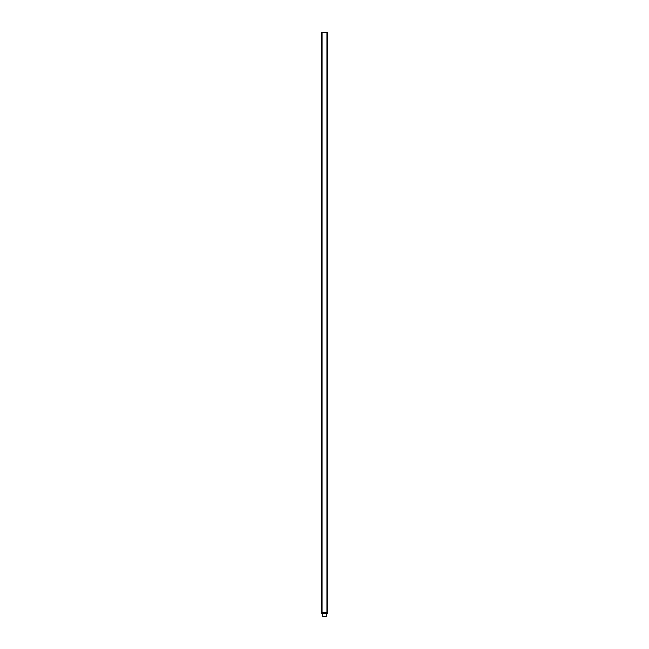 <?xml version="1.0" encoding="UTF-8"?>
<svg xmlns="http://www.w3.org/2000/svg" width="649" height="649" viewBox="0 0 649 649"><rect width="100%" height="100%" fill="white"/><g stroke="black" fill="none" stroke-linecap="round" stroke-linejoin="round"><path stroke-width="0.97" d="M326.966 613.102L327.023 32.645L327.023 613.102L321.977 613.102L321.628 611.236L321.977 33.716L322.034 32.45L322.861 32.588M322.034 613.102L322.082 32.588M327.112 613.386L327.372 33.716L327.007 613.483L321.993 613.483L321.831 611.236L322.034 33.716M326.139 32.588L327.331 32.604L327.364 33.716L327.161 613.386L327.218 33.716M321.993 613.483L327.153 613.678L321.831 613.678L321.628 611.236L321.628 33.716L322.22 32.45M322.034 612.672L326.966 612.672M327.007 613.483L321.993 613.532L321.782 611.236L321.961 32.645M321.888 613.386L321.831 33.716M325.595 612.956L323.34 613.102M322.731 613.678L322.731 616.55L326.269 616.55L326.269 613.678M322.066 612.388L326.934 612.388L326.934 32.62L322.066 32.62L322.066 612.388M321.726 33.716L321.661 32.604L321.636 33.716M321.863 32.742L326.966 32.45L326.966 33.716M321.815 32.458L321.782 33.716M327.137 32.742L327.169 33.716"/></g></svg>
